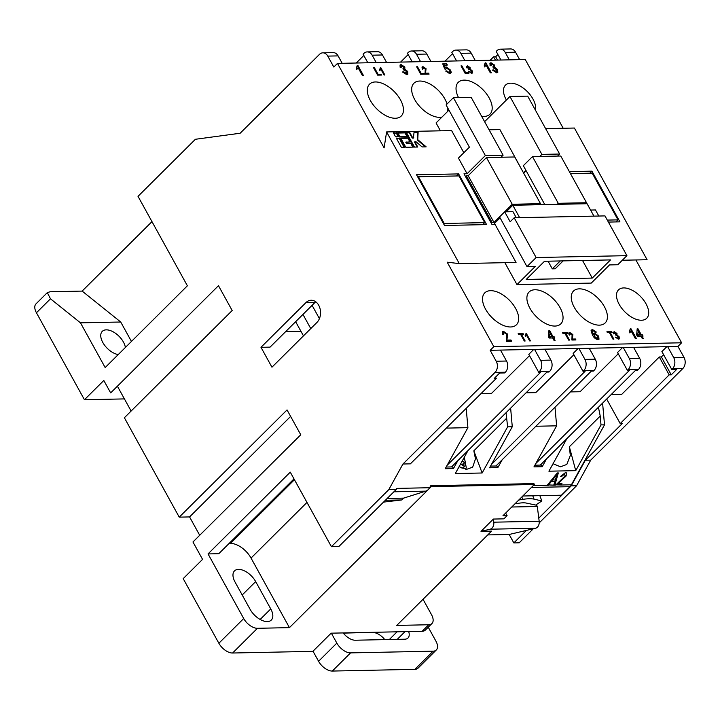 <?xml version="1.0" encoding="UTF-8"?>
<svg xmlns="http://www.w3.org/2000/svg" width="720" height="720" viewBox="0 0 720 720"><rect width="100%" height="100%" fill="white"/><g stroke="black" fill="none" stroke-linecap="round" stroke-linejoin="round"><path stroke-width="1.08" d="M535.455 110.214A20.007 10.953 45.2 0 0 532.989 99.072A20.007 10.953 45.2 0 0 505.467 85.158A20.007 10.953 45.2 0 0 506.169 99.621A20.007 10.953 45.2 0 0 506.394 100.026M481.59 116.235A22.473 12.294 45.2 0 0 489.96 114.21A22.473 12.294 45.2 0 0 489.177 97.965A22.473 12.294 45.2 0 0 458.262 82.341A22.473 12.294 45.2 0 0 458.505 97.56M447.021 104.004A22.473 12.294 45.2 0 0 444.816 98.883A22.473 12.294 45.2 0 0 413.901 83.259A22.473 12.294 45.2 0 0 414.684 99.504A22.473 12.294 45.2 0 0 441.981 117.063M447.552 111.519A22.473 12.294 45.2 0 0 447.804 108.045M370.314 100.422A22.473 12.294 45.2 0 0 401.229 116.046A22.473 12.294 45.2 0 0 400.446 99.801A22.473 12.294 45.2 0 0 369.531 84.177A22.473 12.294 45.2 0 0 370.314 100.422M485.541 309.141A22.473 12.294 45.2 0 0 516.447 324.765A22.473 12.294 45.2 0 0 515.664 308.52A22.473 12.294 45.2 0 0 484.749 292.896A22.473 12.294 45.2 0 0 485.541 309.141M574.272 307.305A22.473 12.294 45.2 0 0 605.187 322.929A22.473 12.294 45.2 0 0 604.395 306.684A22.473 12.294 45.2 0 0 573.489 291.06A22.473 12.294 45.2 0 0 574.272 307.305M619.191 304.371A20.007 10.953 45.2 0 0 646.713 318.276A20.007 10.953 45.2 0 0 646.02 303.813A20.007 10.953 45.2 0 0 618.489 289.899A20.007 10.953 45.2 0 0 619.191 304.371M529.902 308.223A22.473 12.294 45.2 0 0 560.817 323.847A22.473 12.294 45.2 0 0 560.034 307.602A22.473 12.294 45.2 0 0 529.119 291.978A22.473 12.294 45.2 0 0 529.902 308.223M306.981 502.425L251.037 558.063L289.44 627.633L431.217 486.63L534.393 484.488L533.898 483.597L430.731 485.73L429.624 487.719A9.234 6.849 88.8 0 1 428.22 489.6A9.234 6.849 88.8 0 1 425.754 491.139L403.614 498.132L401.787 499.95L383.526 502.11M125.388 347.454A15.39 8.424 45.2 0 0 106.263 329.85A15.39 8.424 45.2 0 0 102.267 331.362A15.39 8.424 45.2 0 0 104.031 344.466A15.39 8.424 45.2 0 0 118.242 354.573M255.672 581.589A15.39 8.424 45.2 0 0 238.491 569.376A15.39 8.424 45.2 0 0 234.495 570.888A15.39 8.424 45.2 0 0 235.035 582.021L250.119 609.354A15.39 8.424 45.2 0 0 271.296 620.055A15.39 8.424 45.2 0 0 270.756 608.922L255.672 581.589L242.199 594.99M566.937 438.57L548.91 471.195L575.739 470.646L569.358 446.76L570.312 455.508L566.838 464.427L560.52 466.794L553.032 463.743M468.018 450.54L455.301 473.553L482.13 472.995L473.832 450.828L475.47 458.901L472.68 467.136L466.677 469.332L459.09 466.704M514.926 503.856L518.544 503.271A21.555 6.174 -20.5 0 1 523.044 502.821A21.555 6.174 -20.5 0 1 526.455 503.1L535.689 505.062L541.836 500.958L534.033 499.149A30.789 8.82 159.5 0 0 529.155 498.744A30.789 8.82 159.5 0 0 522.729 499.383L518.769 500.031M682.812 368.541L590.733 460.125L585.36 460.233L622.269 423.531L620.208 423.567L669.177 374.868L671.238 374.832L676.719 369.378L671.769 369.477L672.498 368.748A8.001 5.94 -91.2 0 0 673.686 357.57L684 357.354A8.001 5.94 88.8 0 1 682.812 368.541L672.498 368.748M509.337 59.85L505.242 52.434A8.001 5.94 -91.2 0 0 500.328 49.158L510.642 48.942A8.001 5.94 88.8 0 1 515.556 52.227L519.651 59.634M342.189 63.306L338.094 55.89L327.771 56.106L333.81 67.041L337.464 63.405L525.249 59.517L563.202 128.268M545.625 128.637L574.389 128.034L647.091 259.731L622.314 260.244M635.895 259.965L681.615 342.783L677.961 346.419L684 357.354M590.733 460.125L576.576 485.748L539.208 522.909M533.295 528.795L519.201 542.808L513.837 542.925L526.41 530.415L535.509 528.273A6.156 4.572 -91.2 0 0 539.172 521.253L538.776 518.121L571.212 485.865L585.36 460.233M423.018 599.283L431.496 614.646A12.312 6.741 45.2 0 1 431.928 623.547L425.349 630.09A12.312 6.741 -134.8 0 1 422.154 631.296L331.155 633.177L312.876 651.348L232.605 653.013A12.312 6.741 -134.8 0 1 218.862 643.248L183.195 578.637L202.563 559.377L192.96 541.98L300.762 434.772L287.046 409.923L179.244 517.14L124.38 417.744L232.182 310.527L218.466 285.687L110.664 392.895L103.806 380.475L84.438 399.735L36.432 312.768A12.312 6.741 -134.8 0 1 36 303.867L47.313 292.617L50.481 298.8L80.478 322.839L105.174 367.569L187.389 285.795L138.015 196.344L195.381 139.284L240.156 133.236L319.455 54.369A8.001 5.94 -91.2 0 1 322.857 52.83L333.18 52.614A8.001 5.94 88.8 0 1 338.094 55.89M408.177 54.558L400.599 62.1M412.209 61.857L407.457 53.262L408.195 52.533A8.001 5.94 -91.2 0 1 411.588 50.994A8.001 5.94 -91.2 0 1 416.511 54.27L420.597 61.686M452.547 53.64L444.96 61.182M456.57 60.939L451.827 52.344L452.556 51.615A8.001 5.94 -91.2 0 1 455.958 50.076A8.001 5.94 -91.2 0 1 460.872 53.352L464.967 60.768M495.432 60.138L493.605 56.817L495.666 56.772L497.916 54.54M495.666 56.772L497.493 60.093M490.158 60.246L493.605 56.817M480.843 393.768L491.391 393.552L529.506 355.635M447.111 465.3L540.729 372.186L538.668 372.231L528.795 354.339L533.754 349.407M337.464 63.405L384.102 147.888L386.604 131.922L459.306 263.619L447.201 262.188L493.83 346.671L490.176 350.307L500.499 350.091L506.529 361.026A8.001 5.94 88.8 0 1 505.35 372.213L504.621 372.933L499.662 373.041L494.181 378.486L496.251 378.45L495.531 377.154M496.251 378.45L410.373 463.851L402.948 464.013L388.791 489.636L331.416 546.696L338.85 546.543L396.216 489.483L388.791 489.636M602.595 403.101L604.512 424.836L601.002 424.908L600.228 416.061L598.419 407.259M575.739 470.646L601.002 424.908M546.561 458.838L542.214 466.704L533.961 466.875L556.632 425.826L535.869 426.258M502.2 459.756L497.853 467.622L489.6 467.793L512.271 426.744L507.627 426.843L506.025 412.731M482.13 472.995L507.627 426.843M457.83 460.665L453.483 468.54L445.23 468.711L467.901 427.662L446.31 428.112M429.624 487.719L396.81 488.403L396.216 489.483M547.218 485.289L557.298 472.95L558.342 472.932L554.859 485.136L553.743 485.154L554.868 481.509L551.259 481.581L548.334 485.271L533.304 485.577M555.66 485.118L565.065 476.01L564.669 473.904L561.627 476.487L560.637 476.343L565.416 472.626L566.496 472.95L566.127 476.01L557.928 483.651L561.951 483.57L561.159 485.001L553.86 484.776M565.047 473.958L564.3 473.526L561.258 476.109L561.627 476.487M604.512 424.836L571.392 484.794A9.234 6.849 88.8 0 1 569.988 486.675L531.405 487.467L522.81 496.008L561.402 495.216L569.988 486.675M467.901 427.662L466.2 408.33M505.35 372.213L495.027 372.42L402.948 464.013M495.027 372.42A8.001 5.94 -91.2 0 0 496.215 361.233L506.529 361.026M490.176 350.307L496.215 361.233M327.771 56.106A8.001 5.94 -91.2 0 0 322.857 52.83M293.994 478.899L218.781 553.707L208.044 553.923L243.711 618.534A12.312 6.741 45.2 0 0 257.454 628.299L232.605 653.013M208.044 553.923L290.268 472.149L331.416 546.696M260.982 347.319L271.953 367.2L316.899 322.497A12.312 9.135 88.8 0 0 320.04 308.646A12.312 9.135 88.8 0 0 311.157 300.24A12.312 9.135 88.8 0 0 305.928 302.616L260.982 347.319L270.063 347.13L295.641 321.696L303.462 335.862M363.807 55.476L356.229 63.018M131.445 341.433L120.717 322.011L80.478 322.839M151.974 221.643L82.143 291.096L120.717 322.011M82.143 291.096L50.157 291.753L47.313 292.617M124.416 398.907L84.438 399.735M179.244 517.14L189.567 516.924L199.701 535.284M117.405 386.199L131.121 411.048M290.628 416.412L189.567 516.924M289.44 627.633L257.454 628.299M251.037 558.063A18.468 10.107 45.2 0 0 230.427 543.411L229.104 543.438M301.005 331.416L285.543 331.731M319.419 318.627L312.084 305.334L295.641 321.696M312.084 305.334L315.009 302.427L305.928 302.616M315.729 301.779A12.312 9.135 -91.2 0 0 315.009 302.427M367.839 62.775L363.096 54.18L363.825 53.451A8.001 5.94 -91.2 0 1 367.227 51.912A8.001 5.94 -91.2 0 1 372.141 55.188L376.236 62.604M453.483 468.54L452.574 466.893L451.548 466.92L546.921 372.06L548.982 372.015L549.711 371.295L539.397 371.502A8.001 5.94 -91.2 0 0 540.585 360.324L550.899 360.108A8.001 5.94 88.8 0 1 549.711 371.295M538.668 372.231L539.397 371.502M451.548 466.92L446.157 467.028M497.853 467.622L496.944 465.984L495.909 466.002L591.291 371.142L593.352 371.097L594.081 370.377L583.767 370.584A8.001 5.94 -91.2 0 0 584.946 359.406L595.269 359.19A8.001 5.94 88.8 0 1 594.081 370.377M491.481 464.382L585.099 371.268L583.029 371.313L583.767 370.584M495.909 466.002L490.518 466.11M570.402 391.914L580.122 391.716L618.237 353.799M535.842 463.464L629.46 370.35L627.399 370.395L617.526 352.503L622.494 347.571M542.214 466.704L541.314 465.066L540.279 465.084L635.652 370.224L637.722 370.179L638.451 369.459L628.128 369.666A8.001 5.94 -91.2 0 0 629.316 358.488L639.63 358.272A8.001 5.94 88.8 0 1 638.451 369.459M663.606 354.699L661.365 356.94L671.238 374.832M671.769 369.477L661.887 351.585L666.855 346.653M611.118 394.632L621.657 394.416L659.295 356.976L661.365 356.94M627.399 370.395L628.128 369.666M540.279 465.084L534.888 465.192M606.672 399.051L620.208 423.567M659.295 356.976L669.177 374.868M526.032 392.832L535.752 392.634L573.876 354.717M583.029 371.313L573.156 353.421L578.124 348.489M536.301 504.657L537.309 506.493L538.776 518.121M576.576 485.748L571.212 485.865M500.94 60.021L496.197 51.426L496.926 50.697A8.001 5.94 -91.2 0 1 500.328 49.158M487.737 534.915L509.175 534.474L513.837 542.925M422.154 631.296L428.724 624.753L396.747 625.419L491.544 531.135L481.014 531.351L490.113 529.209A6.156 4.572 -91.2 0 0 493.776 522.189L493.38 519.057L481.014 531.351M428.724 624.753A12.312 6.741 45.2 0 0 431.928 623.547M556.632 425.826L555.003 407.232M512.271 426.744L510.633 408.15M557.865 472.941L554.49 484.758M564.903 473.724L564.3 473.526M566.289 472.788L566.127 476.01M565.758 475.641L560.475 480.861L560.844 481.23M560.475 480.861L557.559 483.282L557.928 483.651M561.375 483.579L561.159 485.001L571.392 484.794M505.665 513.063L507.096 515.655L503.901 518.841L493.38 519.057M507.096 515.655L502.965 515.745L534.393 484.488M431.217 486.63L430.722 485.73M385.353 500.283L401.787 499.95M302.949 314.424L310.626 328.338M511.74 507.015L537.309 506.493M526.41 530.415L509.175 534.474M343.323 633.132L373.032 632.313M384.768 639.612A12.312 6.741 45.2 0 0 372.816 632.52M403.614 498.132L387.18 498.465M560.79 484.632L555.885 484.731M554.868 481.509L550.899 481.212L547.974 484.893L553.743 485.154M557.118 474.219L556.749 473.841L552.042 479.772L555.309 480.078L557.118 474.219L552.411 480.141M539.856 495.657L541.836 500.958M336.843 643.113A12.312 6.741 45.2 0 0 350.577 652.887L332.307 671.058A12.312 6.741 -134.8 0 1 318.573 661.284L336.843 643.113L331.353 633.168M350.577 652.887L433.125 651.177A12.312 6.741 45.2 0 0 436.32 649.971A12.312 6.741 45.2 0 0 435.888 641.07L428.247 627.21M408.681 631.575A12.312 6.741 -134.8 0 1 408.006 637.992A12.312 6.741 -134.8 0 1 404.802 639.198L355.275 640.224A12.312 6.741 -134.8 0 1 343.17 632.925M332.307 671.058L414.855 669.348L433.125 651.177M318.573 661.284L313.011 651.222M436.32 649.971L418.05 668.142A12.312 6.741 -134.8 0 1 414.855 669.348M460.602 463.959L463.437 465.975L464.418 462.402L461.916 464.895M462.294 460.89L464.418 462.402M637.956 334.926L640.251 334.881L638.28 331.299L637.596 335.286L640.251 334.881M594.819 334.143L594.234 336.231L597.249 338.472L597.663 336.222L594.819 334.143L593.964 334.611M594.45 334.503L593.874 336.591L596.88 338.841L597.681 338.391M549.684 336.753L551.979 336.699L549.999 333.126L549.324 337.113L551.979 336.699M637.596 335.286L638.28 331.299M596.88 338.841L597.528 338.607M549.324 337.113L549.999 333.126M560.25 260.946L552.303 268.857L548.082 261.198M552.303 268.857L555.192 268.794L563.139 260.892M489.879 63.297L490.671 63.108L494.406 65.583L494.37 67.581L497.277 69.993L497.574 72.567M490.986 64.314L491.697 63.891L491.157 65.448L490.023 65.34L490.032 63.09L491.031 62.739L494.775 65.223L494.739 67.212L497.637 69.633L497.781 72.405L496.638 72.81L492.525 70.056L493.506 69.912L496.503 71.577M491.337 64.251L490.788 65.808M493.02 67.158L493.587 66.717M492.705 70.335L495.675 72.027L496.35 71.802M466.461 66.222L469.8 67.968L469.773 69.462L471.942 71.28L472.203 73.152M467.298 66.987L467.856 66.609L467.442 67.77L466.596 67.698L467.352 65.745L470.16 67.608L470.133 69.102L472.311 70.911L472.41 72.99L471.555 73.296L468.477 71.235L471.384 72.396M467.487 66.969L467.082 68.139M468.873 69.102L469.386 67.653L467.856 66.609M468.495 69.183L469.017 68.013M468.666 71.514L471.249 72.63M442.872 64.224L446.652 63.792L447.363 65.061L443.943 65.493L444.942 68.076L446.049 67.383L450.252 70.551L450.702 73.566M446.292 64.152L446.796 65.079M446.391 68.535L445.473 69.453L446.391 68.535M445.914 71.307L448.848 72.99L449.658 72.54M416.844 67.149L420.804 73.737L423.738 73.674L424.017 74.178M380.259 67.905L384.3 75.006M380.862 69.201L380.043 70.326L379.557 69.444L380.745 67.536L384.867 74.988L384.066 75.006L380.862 69.201L379.674 70.686M357.273 65.862L362.853 75.447M358.083 67.707L356.985 69.219L356.337 68.04L357.246 65.511L357.93 65.493L363.411 75.438L362.358 75.456L358.083 67.707L356.616 69.579M373.716 68.04L377.676 74.628L380.61 74.565L380.889 75.069M399.951 65.151L400.743 64.962L404.487 67.446L404.451 69.435L407.349 71.856L407.646 74.43M401.058 66.168L401.778 65.745L401.229 67.302L400.104 67.203L400.113 64.953L401.112 64.602L404.847 67.077L404.811 69.075L407.718 71.496L407.853 74.268L406.71 74.664L402.597 71.919L403.587 71.766L406.575 73.431M401.409 66.114L400.86 67.671M403.101 69.012L403.659 68.571M402.786 72.198L405.756 73.881L406.422 73.656M421.938 67.176L422.64 67.023L425.682 69.048L425.178 73.548L428.211 73.485L428.544 74.088M422.793 67.932L423.459 67.527L423.027 68.886L422.181 68.805L422.082 66.969L423 66.663L426.042 68.679L425.547 73.179L428.571 73.116L429.102 74.079L425.052 74.16L425.259 68.706L423.459 67.527M423.099 67.887L422.658 69.246M461.214 66.231L465.165 72.819L468.108 72.756L468.387 73.26M485.217 63.216L490.797 72.801M486.018 65.061L484.92 66.573L484.272 65.394L485.19 62.865L485.865 62.847L491.355 72.792L490.293 72.81L486.018 65.061L484.56 66.933M637.164 329.112L640.944 335.223L642.366 334.836L643.068 336.105L641.646 336.492L642.789 338.562M642.006 335.196L642.51 336.123M613.287 332.091L616.626 333.837L616.599 335.331L618.777 337.149L619.029 339.021M614.133 332.856L614.691 332.478L614.277 333.639L613.431 333.567L614.187 331.614L616.995 333.477L616.968 334.971L619.146 336.78L619.245 338.868L618.39 339.165L615.303 337.104L618.219 338.265M614.322 332.838L613.917 334.008M615.699 334.971L616.221 333.522L614.691 332.478M615.321 335.052L615.852 333.882M615.492 337.383L618.084 338.499M591.228 330.147L592.164 329.913L595.953 332.415M593.379 333.549L594.108 333.351L598.329 336.528L598.779 339.417M591.039 330.723L592.524 329.553L596.313 332.046L595.332 332.199L593.091 330.696L591.984 331.371L592.722 331.065L591.984 331.371L592.83 334.701L594.477 332.991L598.698 336.168L598.995 339.246L597.96 339.615C595.611 339.21 593.766 337.635 592.434 334.899L591.039 330.723L591.39 329.94M562.725 333.036L567.378 332.586L567.846 333.441L565.497 333.846L568.944 340.092M567.009 332.946L567.288 333.459M525.852 333.801L529.893 340.902M526.455 335.097L525.636 336.222L525.15 335.34L526.338 333.432L530.46 340.884L529.659 340.902L526.455 335.097L525.267 336.582M502.146 331.992L503.163 331.758L507.222 334.449L506.556 340.443L510.597 340.362L511.101 341.289M503.28 332.991L504.144 332.541L503.559 334.35L502.434 334.251L502.308 331.794L503.532 331.389L507.582 334.08L506.925 340.083L510.957 340.002L511.659 341.271L506.268 341.388L506.529 334.116L504.144 332.541M503.775 332.901L503.199 334.719M518.364 333.954L523.008 333.504L523.485 334.359L521.136 334.764L524.583 341.01M522.639 333.864L522.927 334.368M548.892 330.939L552.672 337.041L554.094 336.663L554.796 337.932L553.374 338.319L554.517 340.389M553.734 337.023L554.238 337.941M568.773 333.045L572.508 334.917L572.013 339.417L575.046 339.354L575.379 339.957M569.628 333.801L570.294 333.396L569.862 334.755L569.016 334.674L568.917 332.838L569.835 332.532L572.877 334.548L572.382 339.048L575.406 338.994L575.937 339.948L571.887 340.029L572.085 334.575L570.294 333.396M569.925 333.756L569.493 335.115M607.095 332.118L611.739 331.668L612.216 332.523L609.867 332.928L613.314 339.174M611.379 332.028L611.658 332.541M630.333 329.121L635.913 338.706M631.134 330.966L630.045 332.478L629.397 331.299L630.306 328.77L630.981 328.752L636.471 338.697L635.409 338.715L631.134 330.966L629.676 332.838M510.165 221.769L514.179 217.773L604.98 215.901L626.922 255.654L536.13 257.535L526.995 266.616L499.563 216.918L504.675 211.833L510.165 221.769M536.13 257.535L514.179 217.773M598.824 216.027L595.476 209.952L590.58 210.06M626.922 255.654L617.787 264.744L609.534 264.915L591.264 283.086L516.978 284.616L535.248 266.445L526.995 266.616M610.524 259.911L544.491 261.27L526.221 279.45L592.254 278.082L610.524 259.911M582.543 260.487L592.254 278.082M412.83 147.132L410.832 143.505L406.539 143.595L405.81 142.272L410.463 141.813L408.267 137.844L400.68 137.997L405.792 147.276L413.388 147.114L411.192 143.145L406.908 143.226L406.17 141.903M409.905 141.831L407.907 138.204L400.869 138.348M406.98 136.53L404.982 132.903L397.944 133.047M425.385 146.871L417.384 140.022L417.744 132.642L414.018 132.714M413.775 137.727L412.668 137.754L409.743 132.453L406.44 132.516L414.495 147.096L417.789 147.024L414.864 141.723L415.971 141.705L422.082 146.934L426.159 146.853L417.753 139.653L418.113 132.273L414.036 132.363L413.406 138.087L412.308 138.114L409.383 132.813L406.638 132.867M417.231 147.042L414.504 142.092L414.864 141.723M593.928 216.126L587.079 203.724L512.793 205.263L506.214 211.806M519.642 217.665L512.793 205.263M516.276 217.728L512.928 211.662L504.675 211.833M398.286 136.71L396.279 133.083L393.543 133.137M404.136 147.312L399.213 138.384L396.468 138.438M469.404 147.177L446.085 104.94L453.393 97.668L471.141 97.299L503.1 155.196L485.361 155.565L467.082 173.736L458.442 158.085L469.404 147.177M500.094 217.89L494.523 223.434L516.051 262.44L459.306 263.619M494.37 67.581L494.838 67.122M492.93 66.942L493.74 65.286L491.697 63.891M495.675 72.027L496.575 69.642L493.398 67.977L492.876 66.825L493.434 66.924M468.774 68.895L471.51 70.92L470.745 72.801M450.9 72.891L449.838 73.773L445.725 71.028L446.715 70.875L449.208 72.63L449.883 72.405L449.514 72.765M450.252 70.551L450.612 70.182L451.269 72.522M446.049 67.383L446.418 67.014L450.612 70.182M444.942 68.076L445.563 67.347M444.312 65.124L445.311 67.707L446.418 67.014M448.848 72.99L449.595 70.281L446.751 68.166L445.833 69.093L444.708 68.985L442.737 63.873L446.652 63.792M446.751 68.166L445.833 69.093M424.107 73.305L424.575 74.169L420.768 74.25L416.655 66.798L417.528 66.78L421.164 73.368L423.738 73.674M380.979 74.205L381.447 75.06L377.64 75.141L373.527 67.689L374.4 67.671L378.036 74.259L380.61 74.565M404.451 69.435L404.91 68.985M403.002 68.805L403.812 67.14L401.778 65.745M405.756 73.881L406.656 71.505L403.47 69.84L402.948 68.688L403.515 68.778M468.468 72.387L468.945 73.251L465.138 73.332L461.025 65.88L461.898 65.862L465.534 72.45L468.108 72.756M539.838 156.447L541.899 154.395L559.647 154.026L527.688 96.129L509.94 96.498L484.605 121.689M523.341 172.575L499.896 129.582L489.087 129.807M448.956 110.124L436.068 122.94L440.415 130.806M642.015 336.132L643.347 338.553L642.294 338.571L640.953 336.15L637.362 336.222L636.651 334.953L637.191 328.752L637.938 328.743L641.313 334.854L642.366 334.836M615.609 334.764L618.345 336.789L617.58 338.67M593.091 330.696L592.353 331.011L593.19 334.341M565.866 333.486L569.502 340.074L568.629 340.092L564.993 333.504L563.013 333.54L562.536 332.685L567.378 332.586M521.496 334.404L525.141 340.992L524.268 341.01L520.623 334.422L518.643 334.458L518.166 333.603L523.008 333.504M553.743 337.959L555.075 340.38L554.022 340.398L552.681 337.977L549.081 338.049L548.379 336.78L548.919 330.579L549.657 330.561L553.041 336.681L554.094 336.663M610.236 332.568L613.872 339.165L612.999 339.183L609.363 332.586L607.374 332.622L606.897 331.767L611.739 331.668M407.538 136.512L405.342 132.543L397.746 132.696L399.942 136.674L407.538 136.512M386.604 131.922L451.611 130.581L463.833 152.721M516.978 284.616L504.864 262.674M396.279 133.083L393.345 132.786L395.541 136.764L398.844 136.692L396.648 132.723M399.213 138.384L396.27 138.087L401.391 147.366L404.694 147.294L399.573 138.024M560.745 156.015L586.53 202.725L558.261 203.31L532.476 156.6L560.745 156.015M585.495 203.751L586.53 202.725M544.815 204.597L523.332 165.681L532.476 156.6M557.226 204.336L558.261 203.31M526.131 170.748L523.674 173.187M492.111 222.471L493.974 222.435L468.18 175.725L466.326 175.761L492.111 222.471L491.301 223.281M493.974 222.435L512.244 204.264L486.45 157.554L514.728 156.969L540.513 203.679L512.244 204.264M468.18 175.725L486.45 157.554M539.478 204.705L540.513 203.679M500.499 350.091L623.277 347.553L629.316 358.488M623.277 347.553L677.961 346.419M667.647 346.635L673.686 357.57M633.6 347.337L639.63 358.272M578.916 348.471L584.946 359.406M589.23 348.255L595.269 359.19M544.86 349.173L550.899 360.108M534.546 349.389L540.585 360.324M367.227 51.912L377.541 51.696A8.001 5.94 88.8 0 1 382.455 54.972L372.141 55.188M386.55 62.388L382.455 54.972M484.686 222.633L444.24 223.461L418.455 176.751L458.901 175.914L484.686 222.633L482.616 224.685M458.622 173.907L416.529 174.78L444.51 225.468L486.603 224.604L458.622 173.907L456.561 175.959M467.082 173.736L463.986 173.799L491.976 224.487L495.072 224.424M681.615 342.783L493.83 346.671M485.361 155.565L453.393 97.668M501.039 157.248L503.1 155.196M523.629 172.566L525.888 170.316M509.94 96.498L541.899 154.395M557.577 156.078L559.647 154.026M608.391 222.084L619.911 221.841L591.93 171.153L569.358 171.621M430.92 61.47L426.825 54.054L416.511 54.27M411.588 50.994L421.911 50.778A8.001 5.94 88.8 0 1 426.825 54.054M475.281 60.552L471.195 53.136L460.872 53.352M455.958 50.076L466.272 49.86A8.001 5.94 88.8 0 1 471.195 53.136M570.456 173.61L592.2 173.16L617.994 219.87L615.924 221.922M607.293 220.095L617.994 219.87M418.455 176.751L417.915 177.291M444.24 223.461L443.7 224.001M591.93 171.153L589.869 173.205M466.326 175.761L465.516 176.562M425.754 491.139L393.885 491.805M532.782 495.801L534.033 499.149M462.006 468.234A13.851 7.578 45.2 0 0 465.138 465.048A13.851 7.578 45.2 0 0 463.932 457.929M50.481 298.8L36.432 312.768M218.862 643.248L243.711 618.534M569.358 446.76L600.228 416.061M473.832 450.828L506.844 417.996M270.756 608.922L260.172 619.452M230.427 543.411L294.453 479.727M493.776 522.189L539.172 521.253M490.113 529.209L535.509 528.273M397.089 631.809L389.349 639.513M397.251 639.351L404.991 631.647M521.829 496.989L522.729 499.383M515.556 52.227L505.242 52.434M465.678 469.251L466.281 467.685L464.292 457.281"/></g></svg>
